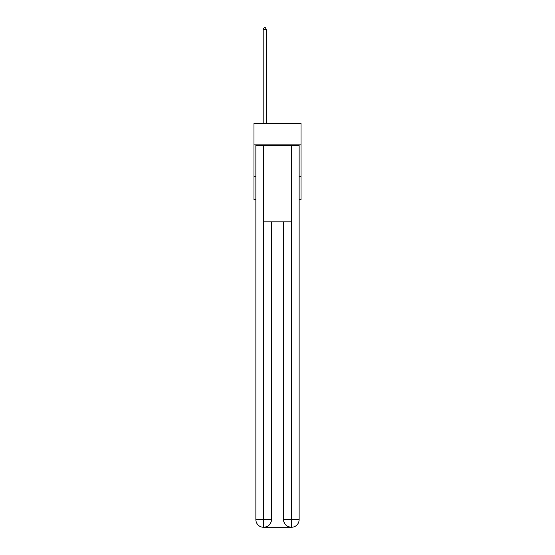 <?xml version="1.0" encoding="UTF-8"?>
<svg xmlns="http://www.w3.org/2000/svg" width="555" height="555" viewBox="0 0 555 555"><rect width="100%" height="100%" fill="white"/><g stroke="black" fill="none" stroke-linecap="round" stroke-linejoin="round"><path stroke-width="0.83" d="M301.039 144.848L301.039 123.217L253.961 123.217L253.961 144.848L301.039 144.848L301.039 199.571L299.131 199.571M255.869 176.663L253.961 176.663L253.961 144.848M301.039 176.663L299.131 176.663M253.961 176.663L253.961 199.571L255.869 199.571M263.5 527.25A7.638 7.638 0 0 1 255.869 519.612L271.457 519.612L271.457 221.84L271.457 519.612A7.638 7.638 0 0 1 263.819 527.25L263.5 527.25A7.638 7.638 0 0 1 255.869 519.612L255.869 145.486L263.694 145.486L263.694 221.84L291.306 221.84L291.306 145.486L263.694 145.486M291.306 145.486L299.131 145.486L299.131 519.612A7.638 7.638 0 0 1 291.5 527.25L291.181 527.25A7.638 7.638 0 0 1 283.543 519.612L283.543 221.84L283.543 519.612C283.931 524.114 286.477 526.66 291.181 527.25L263.819 527.25C268.544 526.757 271.09 524.211 271.457 519.612M283.543 519.612L291.306 519.612L291.368 527.25M263.694 221.84L263.694 527.25M266.365 123.217L266.365 29.401L263.181 29.401L263.181 123.217M263.181 29.401L264.138 27.75L265.408 27.75L266.365 29.401M291.306 221.84L291.306 519.612L299.131 519.612"/></g></svg>
